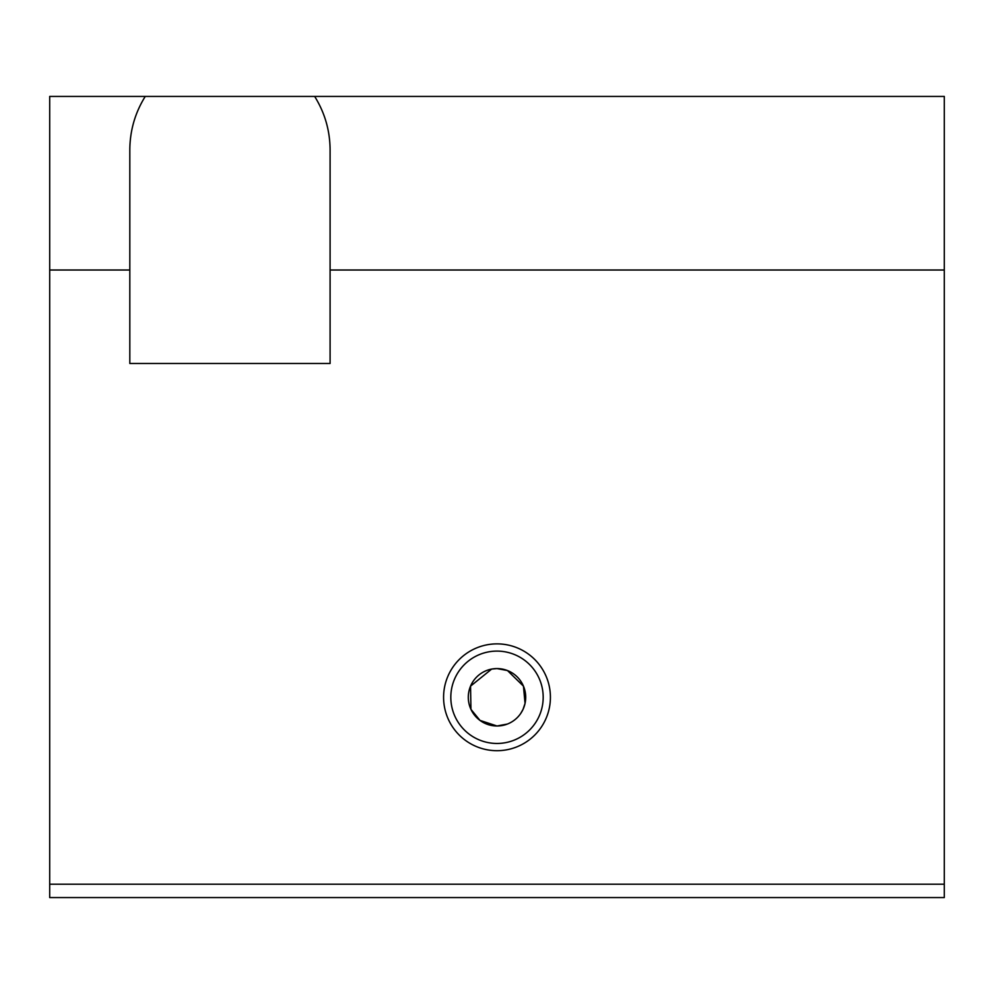 <?xml version="1.0" encoding="UTF-8"?>
<svg xmlns="http://www.w3.org/2000/svg" width="994" height="994" viewBox="0 0 994 994"><rect width="100%" height="100%" fill="white"/><g stroke="black" fill="none" stroke-linecap="round" stroke-linejoin="round"><path stroke-width="1.49" d="M497 651.107A46.184 46.184 0 0 0 450.816 697.279A46.184 46.184 0 0 0 497 743.462A46.184 46.184 0 0 0 543.184 697.279A46.184 46.184 0 0 0 497 651.107M497 750.694A53.415 53.415 0 0 1 443.585 697.279A53.415 53.415 0 0 1 497 643.876A53.415 53.415 0 0 1 550.415 697.279A53.415 53.415 0 0 1 497 750.694M470.97 709.381L479.99 720.401L497 725.993A28.702 28.702 0 0 0 525.702 697.279A28.702 28.702 0 0 0 497 668.577L491.67 669.074L470.547 686.146L470.957 709.368M523.043 709.368L525.043 703.404L523.453 686.146L507.474 670.552L497 668.577A28.702 28.702 0 0 0 468.298 697.279A28.702 28.702 0 0 0 497 725.993L507.35 724.054M520.682 713.518L523.03 709.381M330.095 149.845L330.095 363.481L129.816 363.481L129.816 149.845C129.941 130.587 135.085 112.782 145.248 96.43L314.663 96.43C324.827 112.782 329.971 130.587 330.095 149.845M129.816 270.008L49.7 270.008L49.7 96.43L145.248 96.43M330.095 270.008L944.3 270.008L944.3 96.43L314.663 96.43M49.7 270.008L49.7 884.213L944.3 884.213L944.3 270.008M49.7 884.213L49.7 897.57L944.3 897.57L944.3 884.213"/></g></svg>
